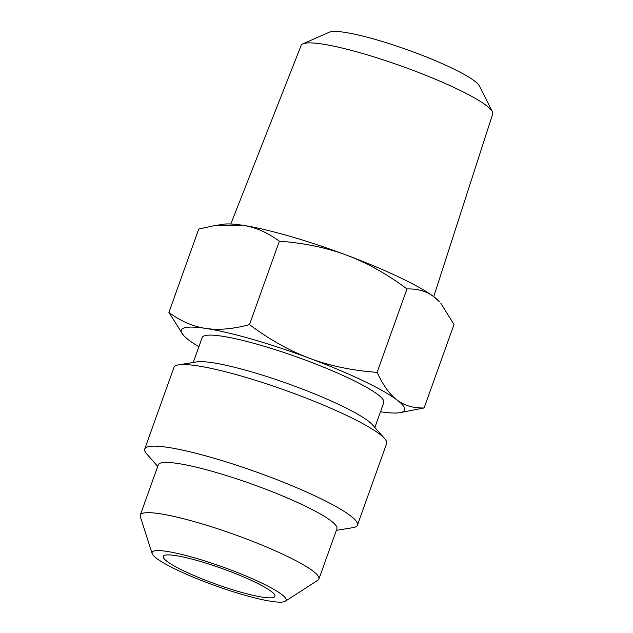 <?xml version="1.0" encoding="UTF-8"?>
<svg xmlns="http://www.w3.org/2000/svg" width="633" height="633" viewBox="0 0 633 633"><rect width="100%" height="100%" fill="white"/><g stroke="black" fill="none" stroke-linecap="round" stroke-linejoin="round"><path stroke-width="0.95" d="M492.355 111.661L479.323 85.859A80.518 11.378 -160.3 0 0 407.62 49.88A80.518 11.378 -160.3 0 0 329.366 32.172L302.922 43.835A101.715 14.377 19.7 0 1 361.997 53.314A101.715 14.377 19.7 0 1 492.355 111.661A101.715 14.377 19.7 0 1 492.711 113.972L433.732 296.655M230.8 223.995L301.181 45.394A101.715 14.377 19.7 0 1 302.922 43.835M249.489 324.618C269.508 339.565 289.598 350.817 309.766 358.365A118.585 16.759 -160.3 0 0 205.654 328.4C218.393 330.323 232.999 329.065 249.489 324.618L279.359 241.205C267.585 232.485 255.328 227.168 242.589 225.245A118.585 16.759 19.7 0 1 346.702 255.202A118.585 16.759 19.7 0 1 434.016 296.869A118.585 16.759 19.7 0 1 439.484 301.735L434.016 296.869C426.587 291.251 417.574 288.608 406.972 288.949C386.953 274.002 366.863 262.75 346.702 255.202C326.533 247.661 304.085 242.993 279.359 241.205M377.11 372.362C382.997 385.18 389.651 394.406 397.081 400.024A118.585 16.759 -160.3 0 0 309.766 358.365C329.928 365.906 352.375 370.574 377.11 372.362L406.972 288.949M424.126 407.945L399.755 412.7A118.585 16.759 -160.3 0 0 397.081 400.024C404.511 405.65 413.531 408.285 424.126 407.945L453.996 324.531L440.805 303.239M380.496 411.759A118.585 16.759 -160.3 0 0 399.755 412.7M183.396 335.229L168.892 312.441C180.666 321.153 192.923 326.478 205.654 328.4A118.585 16.759 -160.3 0 0 183.396 335.229A118.585 16.759 -160.3 0 0 188.863 340.103A118.585 16.759 -160.3 0 0 198.881 346.734M213.503 225.846L223.132 224.272A118.585 16.759 19.7 0 1 242.589 225.245L213.503 225.846L198.754 229.027L168.892 312.441M318.921 579.021L336.914 528.777A94.871 13.412 -160.3 0 0 215.022 472.147A94.871 13.412 -160.3 0 0 158.282 464.82L140.289 515.064A94.871 13.412 19.7 0 1 197.029 522.391A94.871 13.412 19.7 0 1 318.921 579.021A94.871 13.412 19.7 0 1 317.916 580.192L285.341 601.239A71.149 10.057 -160.3 0 0 261.184 582.795A71.149 10.057 -160.3 0 0 194.671 557.887A71.149 10.057 -160.3 0 0 152.142 553.551A71.149 10.057 -160.3 0 0 243.539 594.862A71.149 10.057 -160.3 0 0 285.341 601.239M157.712 466.402L146.706 453.885A112.959 15.967 19.7 0 1 144.735 448.987A112.959 15.967 19.7 0 1 212.292 457.714A112.959 15.967 19.7 0 1 357.431 525.145A112.959 15.967 19.7 0 1 352.795 527.677L336.345 530.367M152.142 553.551L140.32 516.607A94.871 13.412 19.7 0 1 140.289 515.064M178.585 364.861L196.626 361.91A96.453 13.633 19.7 0 1 250.359 371.531A96.453 13.633 19.7 0 1 372.6 424.917L384.674 438.653A112.959 15.967 -160.3 0 0 241.513 376.121A112.959 15.967 -160.3 0 0 178.585 364.861A112.959 15.967 -160.3 0 0 173.948 367.393L144.735 448.987M193.247 362.464L202.172 337.547A96.453 13.633 19.7 0 1 259.854 345.001A96.453 13.633 19.7 0 1 383.78 402.572L374.863 427.489M357.431 525.145L386.644 443.551A112.959 15.967 -160.3 0 0 384.674 438.653M239.464 591.784A59.296 8.379 19.7 0 1 163.282 556.391A59.296 8.379 19.7 0 1 198.746 560.973A59.296 8.379 19.7 0 1 274.928 596.365A59.296 8.379 19.7 0 1 239.464 591.784"/></g></svg>

